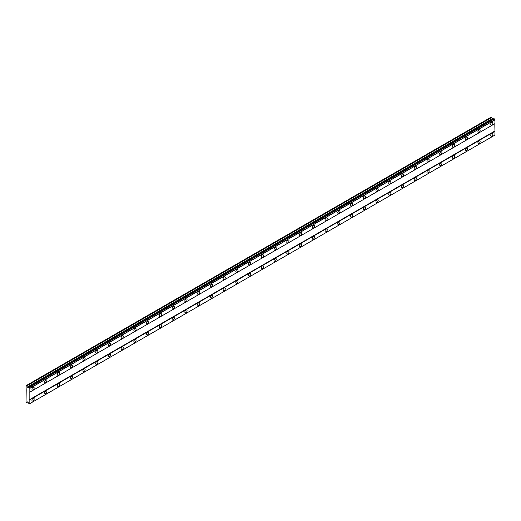 <?xml version="1.0" encoding="UTF-8"?>
<svg xmlns="http://www.w3.org/2000/svg" width="521" height="521" viewBox="0 0 521 521"><rect width="100%" height="100%" fill="white"/><g stroke="black" fill="none" stroke-linecap="round" stroke-linejoin="round"><path stroke-width="0.78" d="M491.765 125.079A1.576 0.912 120 0 0 492.794 123.692A1.576 0.912 120 0 0 492.553 122.428A1.576 0.912 120 0 0 491.765 122.507A1.576 0.912 120 0 0 490.736 123.894A1.576 0.912 120 0 0 490.977 125.157A1.576 0.912 120 0 0 491.765 125.079M33.057 389.91A1.576 0.912 120 0 0 34.086 388.523A1.576 0.912 120 0 0 33.845 387.259A1.576 0.912 120 0 0 33.057 387.337A1.576 0.912 120 0 0 32.028 388.725A1.576 0.912 120 0 0 32.269 389.988A1.576 0.912 120 0 0 33.057 389.91M45.802 382.557A1.576 0.912 120 0 0 46.831 381.164A1.576 0.912 120 0 0 46.59 379.9A1.576 0.912 120 0 0 45.802 379.978A1.576 0.912 120 0 0 44.767 381.372A1.576 0.912 120 0 0 45.014 382.635A1.576 0.912 120 0 0 45.802 382.557M58.541 375.198A1.576 0.912 120 0 0 59.57 373.811A1.576 0.912 120 0 0 59.329 372.548A1.576 0.912 120 0 0 58.541 372.626A1.576 0.912 120 0 0 57.512 374.013A1.576 0.912 120 0 0 57.753 375.276A1.576 0.912 120 0 0 58.541 375.198M71.286 367.839A1.576 0.912 120 0 0 72.315 366.452A1.576 0.912 120 0 0 72.074 365.188A1.576 0.912 120 0 0 71.286 365.267A1.576 0.912 120 0 0 70.25 366.654A1.576 0.912 120 0 0 70.498 367.917A1.576 0.912 120 0 0 71.286 367.839M84.024 360.486A1.576 0.912 120 0 0 85.053 359.093A1.576 0.912 120 0 0 84.812 357.829A1.576 0.912 120 0 0 84.024 357.907A1.576 0.912 120 0 0 82.995 359.301A1.576 0.912 120 0 0 83.236 360.565A1.576 0.912 120 0 0 84.024 360.486M96.769 353.127A1.576 0.912 120 0 0 97.798 351.74A1.576 0.912 120 0 0 97.557 350.477A1.576 0.912 120 0 0 96.769 350.555A1.576 0.912 120 0 0 95.74 351.942A1.576 0.912 120 0 0 95.981 353.205A1.576 0.912 120 0 0 96.769 353.127M109.508 345.775A1.576 0.912 120 0 0 110.537 344.381A1.576 0.912 120 0 0 110.296 343.118A1.576 0.912 120 0 0 109.508 343.196A1.576 0.912 120 0 0 108.479 344.589A1.576 0.912 120 0 0 108.72 345.853A1.576 0.912 120 0 0 109.508 345.775M122.253 338.416A1.576 0.912 120 0 0 123.282 337.028A1.576 0.912 120 0 0 123.041 335.765A1.576 0.912 120 0 0 122.253 335.843A1.576 0.912 120 0 0 121.224 337.23A1.576 0.912 120 0 0 121.465 338.494A1.576 0.912 120 0 0 122.253 338.416M134.991 331.056A1.576 0.912 120 0 0 136.02 329.669A1.576 0.912 120 0 0 135.779 328.406A1.576 0.912 120 0 0 134.991 328.484A1.576 0.912 120 0 0 133.962 329.871A1.576 0.912 120 0 0 134.203 331.135A1.576 0.912 120 0 0 134.991 331.056M147.736 323.704A1.576 0.912 120 0 0 148.765 322.31A1.576 0.912 120 0 0 148.524 321.047A1.576 0.912 120 0 0 147.736 321.125A1.576 0.912 120 0 0 146.707 322.519A1.576 0.912 120 0 0 146.948 323.782A1.576 0.912 120 0 0 147.736 323.704M160.475 316.345A1.576 0.912 120 0 0 161.503 314.958A1.576 0.912 120 0 0 161.263 313.694A1.576 0.912 120 0 0 160.475 313.772A1.576 0.912 120 0 0 159.446 315.159A1.576 0.912 120 0 0 159.686 316.423A1.576 0.912 120 0 0 160.475 316.345M173.219 308.992A1.576 0.912 120 0 0 174.248 307.598A1.576 0.912 120 0 0 174.007 306.335A1.576 0.912 120 0 0 173.219 306.413A1.576 0.912 120 0 0 172.19 307.807A1.576 0.912 120 0 0 172.431 309.07A1.576 0.912 120 0 0 173.219 308.992M185.958 301.633A1.576 0.912 120 0 0 186.993 300.246A1.576 0.912 120 0 0 186.746 298.982A1.576 0.912 120 0 0 185.958 299.061A1.576 0.912 120 0 0 184.929 300.448A1.576 0.912 120 0 0 185.17 301.711A1.576 0.912 120 0 0 185.958 301.633M198.703 294.274A1.576 0.912 120 0 0 199.732 292.887A1.576 0.912 120 0 0 199.491 291.623A1.576 0.912 120 0 0 198.703 291.701A1.576 0.912 120 0 0 197.674 293.089A1.576 0.912 120 0 0 197.915 294.352A1.576 0.912 120 0 0 198.703 294.274M211.441 286.921A1.576 0.912 120 0 0 212.477 285.534A1.576 0.912 120 0 0 212.229 284.271A1.576 0.912 120 0 0 211.441 284.349A1.576 0.912 120 0 0 210.412 285.736A1.576 0.912 120 0 0 210.653 286.999A1.576 0.912 120 0 0 211.441 286.921M224.186 279.562A1.576 0.912 120 0 0 225.215 278.175A1.576 0.912 120 0 0 224.974 276.911A1.576 0.912 120 0 0 224.186 276.99A1.576 0.912 120 0 0 223.157 278.377A1.576 0.912 120 0 0 223.398 279.64A1.576 0.912 120 0 0 224.186 279.562M236.925 272.209A1.576 0.912 120 0 0 237.96 270.816A1.576 0.912 120 0 0 237.713 269.552A1.576 0.912 120 0 0 236.925 269.631A1.576 0.912 120 0 0 235.896 271.024A1.576 0.912 120 0 0 236.137 272.288A1.576 0.912 120 0 0 236.925 272.209M249.67 264.85A1.576 0.912 120 0 0 250.699 263.463A1.576 0.912 120 0 0 250.458 262.2A1.576 0.912 120 0 0 249.67 262.278A1.576 0.912 120 0 0 248.641 263.665A1.576 0.912 120 0 0 248.882 264.928A1.576 0.912 120 0 0 249.67 264.85M262.408 257.498A1.576 0.912 120 0 0 263.444 256.104A1.576 0.912 120 0 0 263.203 254.841A1.576 0.912 120 0 0 262.408 254.919A1.576 0.912 120 0 0 261.379 256.312A1.576 0.912 120 0 0 261.62 257.576A1.576 0.912 120 0 0 262.408 257.498M275.153 250.139A1.576 0.912 120 0 0 276.182 248.751A1.576 0.912 120 0 0 275.941 247.488A1.576 0.912 120 0 0 275.153 247.566A1.576 0.912 120 0 0 274.124 248.953A1.576 0.912 120 0 0 274.365 250.217A1.576 0.912 120 0 0 275.153 250.139M287.898 242.779A1.576 0.912 120 0 0 288.927 241.392A1.576 0.912 120 0 0 288.686 240.129A1.576 0.912 120 0 0 287.898 240.207A1.576 0.912 120 0 0 286.863 241.594A1.576 0.912 120 0 0 287.104 242.858A1.576 0.912 120 0 0 287.898 242.779M300.637 235.427A1.576 0.912 120 0 0 301.666 234.033A1.576 0.912 120 0 0 301.425 232.77A1.576 0.912 120 0 0 300.637 232.848A1.576 0.912 120 0 0 299.608 234.242A1.576 0.912 120 0 0 299.849 235.505A1.576 0.912 120 0 0 300.637 235.427M313.382 228.068A1.576 0.912 120 0 0 314.41 226.681A1.576 0.912 120 0 0 314.17 225.417A1.576 0.912 120 0 0 313.382 225.495A1.576 0.912 120 0 0 312.346 226.882A1.576 0.912 120 0 0 312.593 228.146A1.576 0.912 120 0 0 313.382 228.068M326.12 220.715A1.576 0.912 120 0 0 327.149 219.321A1.576 0.912 120 0 0 326.908 218.058A1.576 0.912 120 0 0 326.12 218.136A1.576 0.912 120 0 0 325.091 219.53A1.576 0.912 120 0 0 325.332 220.793A1.576 0.912 120 0 0 326.12 220.715M338.865 213.356A1.576 0.912 120 0 0 339.894 211.969A1.576 0.912 120 0 0 339.653 210.705A1.576 0.912 120 0 0 338.865 210.784A1.576 0.912 120 0 0 337.829 212.171A1.576 0.912 120 0 0 338.077 213.434A1.576 0.912 120 0 0 338.865 213.356M351.603 205.997A1.576 0.912 120 0 0 352.632 204.61A1.576 0.912 120 0 0 352.391 203.346A1.576 0.912 120 0 0 351.603 203.424A1.576 0.912 120 0 0 350.574 204.812A1.576 0.912 120 0 0 350.815 206.075A1.576 0.912 120 0 0 351.603 205.997M364.348 198.644A1.576 0.912 120 0 0 365.377 197.251A1.576 0.912 120 0 0 365.136 195.987A1.576 0.912 120 0 0 364.348 196.065A1.576 0.912 120 0 0 363.313 197.459A1.576 0.912 120 0 0 363.56 198.722A1.576 0.912 120 0 0 364.348 198.644M377.087 191.285A1.576 0.912 120 0 0 378.116 189.898A1.576 0.912 120 0 0 377.875 188.635A1.576 0.912 120 0 0 377.087 188.713A1.576 0.912 120 0 0 376.058 190.1A1.576 0.912 120 0 0 376.299 191.363A1.576 0.912 120 0 0 377.087 191.285M389.832 183.933A1.576 0.912 120 0 0 390.861 182.539A1.576 0.912 120 0 0 390.62 181.275A1.576 0.912 120 0 0 389.832 181.354A1.576 0.912 120 0 0 388.803 182.747A1.576 0.912 120 0 0 389.044 184.011A1.576 0.912 120 0 0 389.832 183.933M402.57 176.573A1.576 0.912 120 0 0 403.599 175.186A1.576 0.912 120 0 0 403.358 173.923A1.576 0.912 120 0 0 402.57 174.001A1.576 0.912 120 0 0 401.541 175.388A1.576 0.912 120 0 0 401.782 176.652A1.576 0.912 120 0 0 402.57 176.573M415.315 169.214A1.576 0.912 120 0 0 416.344 167.827A1.576 0.912 120 0 0 416.103 166.564A1.576 0.912 120 0 0 415.315 166.642A1.576 0.912 120 0 0 414.286 168.029A1.576 0.912 120 0 0 414.527 169.292A1.576 0.912 120 0 0 415.315 169.214M428.054 161.862A1.576 0.912 120 0 0 429.083 160.475A1.576 0.912 120 0 0 428.842 159.211A1.576 0.912 120 0 0 428.054 159.289A1.576 0.912 120 0 0 427.025 160.676A1.576 0.912 120 0 0 427.266 161.94A1.576 0.912 120 0 0 428.054 161.862M440.799 154.503A1.576 0.912 120 0 0 441.828 153.115A1.576 0.912 120 0 0 441.587 151.852A1.576 0.912 120 0 0 440.799 151.93A1.576 0.912 120 0 0 439.77 153.317A1.576 0.912 120 0 0 440.011 154.581A1.576 0.912 120 0 0 440.799 154.503M453.537 147.15A1.576 0.912 120 0 0 454.566 145.756A1.576 0.912 120 0 0 454.325 144.493A1.576 0.912 120 0 0 453.537 144.571A1.576 0.912 120 0 0 452.508 145.965A1.576 0.912 120 0 0 452.749 147.228A1.576 0.912 120 0 0 453.537 147.15M466.282 139.791A1.576 0.912 120 0 0 467.311 138.404A1.576 0.912 120 0 0 467.07 137.14A1.576 0.912 120 0 0 466.282 137.218A1.576 0.912 120 0 0 465.253 138.606A1.576 0.912 120 0 0 465.494 139.869A1.576 0.912 120 0 0 466.282 139.791M479.02 132.438A1.576 0.912 120 0 0 480.056 131.045A1.576 0.912 120 0 0 479.808 129.781A1.576 0.912 120 0 0 479.02 129.859A1.576 0.912 120 0 0 477.991 131.253A1.576 0.912 120 0 0 478.232 132.516A1.576 0.912 120 0 0 479.02 132.438M491.765 136.111A1.576 0.912 120 0 0 492.794 134.724A1.576 0.912 120 0 0 492.553 133.461A1.576 0.912 120 0 0 491.765 133.539A1.576 0.912 120 0 0 490.736 134.926A1.576 0.912 120 0 0 490.977 136.189A1.576 0.912 120 0 0 491.765 136.111M33.057 400.949A1.576 0.912 120 0 0 34.086 399.555A1.576 0.912 120 0 0 33.845 398.291A1.576 0.912 120 0 0 33.057 398.37A1.576 0.912 120 0 0 32.028 399.763A1.576 0.912 120 0 0 32.269 401.027A1.576 0.912 120 0 0 33.057 400.949M45.802 393.589A1.576 0.912 120 0 0 46.831 392.202A1.576 0.912 120 0 0 46.59 390.939A1.576 0.912 120 0 0 45.802 391.017A1.576 0.912 120 0 0 44.767 392.404A1.576 0.912 120 0 0 45.014 393.668A1.576 0.912 120 0 0 45.802 393.589M58.541 386.23A1.576 0.912 120 0 0 59.57 384.843A1.576 0.912 120 0 0 59.329 383.58A1.576 0.912 120 0 0 58.541 383.658A1.576 0.912 120 0 0 57.512 385.045A1.576 0.912 120 0 0 57.753 386.308A1.576 0.912 120 0 0 58.541 386.23M71.286 378.878A1.576 0.912 120 0 0 72.315 377.484A1.576 0.912 120 0 0 72.074 376.221A1.576 0.912 120 0 0 71.286 376.299A1.576 0.912 120 0 0 70.25 377.692A1.576 0.912 120 0 0 70.498 378.956A1.576 0.912 120 0 0 71.286 378.878M84.024 371.519A1.576 0.912 120 0 0 85.053 370.131A1.576 0.912 120 0 0 84.812 368.868A1.576 0.912 120 0 0 84.024 368.946A1.576 0.912 120 0 0 82.995 370.333A1.576 0.912 120 0 0 83.236 371.597A1.576 0.912 120 0 0 84.024 371.519M96.769 364.166A1.576 0.912 120 0 0 97.798 362.772A1.576 0.912 120 0 0 97.557 361.509A1.576 0.912 120 0 0 96.769 361.587A1.576 0.912 120 0 0 95.74 362.981A1.576 0.912 120 0 0 95.981 364.244A1.576 0.912 120 0 0 96.769 364.166M109.508 356.807A1.576 0.912 120 0 0 110.537 355.42A1.576 0.912 120 0 0 110.296 354.156A1.576 0.912 120 0 0 109.508 354.234A1.576 0.912 120 0 0 108.479 355.622A1.576 0.912 120 0 0 108.72 356.885A1.576 0.912 120 0 0 109.508 356.807M122.253 349.448A1.576 0.912 120 0 0 123.282 348.061A1.576 0.912 120 0 0 123.041 346.797A1.576 0.912 120 0 0 122.253 346.875A1.576 0.912 120 0 0 121.224 348.262A1.576 0.912 120 0 0 121.465 349.526A1.576 0.912 120 0 0 122.253 349.448M134.991 342.095A1.576 0.912 120 0 0 136.02 340.701A1.576 0.912 120 0 0 135.779 339.438A1.576 0.912 120 0 0 134.991 339.516A1.576 0.912 120 0 0 133.962 340.91A1.576 0.912 120 0 0 134.203 342.173A1.576 0.912 120 0 0 134.991 342.095M147.736 334.736A1.576 0.912 120 0 0 148.765 333.349A1.576 0.912 120 0 0 148.524 332.085A1.576 0.912 120 0 0 147.736 332.164A1.576 0.912 120 0 0 146.707 333.551A1.576 0.912 120 0 0 146.948 334.814A1.576 0.912 120 0 0 147.736 334.736M160.475 327.383A1.576 0.912 120 0 0 161.503 325.99A1.576 0.912 120 0 0 161.263 324.726A1.576 0.912 120 0 0 160.475 324.804A1.576 0.912 120 0 0 159.446 326.198A1.576 0.912 120 0 0 159.686 327.462A1.576 0.912 120 0 0 160.475 327.383M173.219 320.024A1.576 0.912 120 0 0 174.248 318.637A1.576 0.912 120 0 0 174.007 317.374A1.576 0.912 120 0 0 173.219 317.452A1.576 0.912 120 0 0 172.19 318.839A1.576 0.912 120 0 0 172.431 320.102A1.576 0.912 120 0 0 173.219 320.024M185.958 312.665A1.576 0.912 120 0 0 186.993 311.278A1.576 0.912 120 0 0 186.746 310.015A1.576 0.912 120 0 0 185.958 310.093A1.576 0.912 120 0 0 184.929 311.48A1.576 0.912 120 0 0 185.17 312.743A1.576 0.912 120 0 0 185.958 312.665M198.703 305.313A1.576 0.912 120 0 0 199.732 303.925A1.576 0.912 120 0 0 199.491 302.662A1.576 0.912 120 0 0 198.703 302.74A1.576 0.912 120 0 0 197.674 304.127A1.576 0.912 120 0 0 197.915 305.391A1.576 0.912 120 0 0 198.703 305.313M211.441 297.953A1.576 0.912 120 0 0 212.477 296.566A1.576 0.912 120 0 0 212.229 295.303A1.576 0.912 120 0 0 211.441 295.381A1.576 0.912 120 0 0 210.412 296.768A1.576 0.912 120 0 0 210.653 298.032A1.576 0.912 120 0 0 211.441 297.953M224.186 290.601A1.576 0.912 120 0 0 225.215 289.207A1.576 0.912 120 0 0 224.974 287.944A1.576 0.912 120 0 0 224.186 288.022A1.576 0.912 120 0 0 223.157 289.416A1.576 0.912 120 0 0 223.398 290.679A1.576 0.912 120 0 0 224.186 290.601M236.925 283.242A1.576 0.912 120 0 0 237.96 281.854A1.576 0.912 120 0 0 237.713 280.591A1.576 0.912 120 0 0 236.925 280.669A1.576 0.912 120 0 0 235.896 282.056A1.576 0.912 120 0 0 236.137 283.32A1.576 0.912 120 0 0 236.925 283.242M249.67 275.889A1.576 0.912 120 0 0 250.699 274.495A1.576 0.912 120 0 0 250.458 273.232A1.576 0.912 120 0 0 249.67 273.31A1.576 0.912 120 0 0 248.641 274.704A1.576 0.912 120 0 0 248.882 275.967A1.576 0.912 120 0 0 249.67 275.889M262.408 268.53A1.576 0.912 120 0 0 263.444 267.143A1.576 0.912 120 0 0 263.203 265.879A1.576 0.912 120 0 0 262.408 265.957A1.576 0.912 120 0 0 261.379 267.345A1.576 0.912 120 0 0 261.62 268.608A1.576 0.912 120 0 0 262.408 268.53M275.153 261.171A1.576 0.912 120 0 0 276.182 259.784A1.576 0.912 120 0 0 275.941 258.52A1.576 0.912 120 0 0 275.153 258.598A1.576 0.912 120 0 0 274.124 259.986A1.576 0.912 120 0 0 274.365 261.249A1.576 0.912 120 0 0 275.153 261.171M287.898 253.818A1.576 0.912 120 0 0 288.927 252.425A1.576 0.912 120 0 0 288.686 251.161A1.576 0.912 120 0 0 287.898 251.239A1.576 0.912 120 0 0 286.863 252.633A1.576 0.912 120 0 0 287.104 253.896A1.576 0.912 120 0 0 287.898 253.818M300.637 246.459A1.576 0.912 120 0 0 301.666 245.072A1.576 0.912 120 0 0 301.425 243.808A1.576 0.912 120 0 0 300.637 243.887A1.576 0.912 120 0 0 299.608 245.274A1.576 0.912 120 0 0 299.849 246.537A1.576 0.912 120 0 0 300.637 246.459M313.382 239.106A1.576 0.912 120 0 0 314.41 237.713A1.576 0.912 120 0 0 314.17 236.449A1.576 0.912 120 0 0 313.382 236.527A1.576 0.912 120 0 0 312.346 237.921A1.576 0.912 120 0 0 312.593 239.185A1.576 0.912 120 0 0 313.382 239.106M326.12 231.747A1.576 0.912 120 0 0 327.149 230.36A1.576 0.912 120 0 0 326.908 229.097A1.576 0.912 120 0 0 326.12 229.175A1.576 0.912 120 0 0 325.091 230.562A1.576 0.912 120 0 0 325.332 231.825A1.576 0.912 120 0 0 326.12 231.747M338.865 224.388A1.576 0.912 120 0 0 339.894 223.001A1.576 0.912 120 0 0 339.653 221.738A1.576 0.912 120 0 0 338.865 221.816A1.576 0.912 120 0 0 337.829 223.203A1.576 0.912 120 0 0 338.077 224.466A1.576 0.912 120 0 0 338.865 224.388M351.603 217.036A1.576 0.912 120 0 0 352.632 215.642A1.576 0.912 120 0 0 352.391 214.378A1.576 0.912 120 0 0 351.603 214.457A1.576 0.912 120 0 0 350.574 215.85A1.576 0.912 120 0 0 350.815 217.114A1.576 0.912 120 0 0 351.603 217.036M364.348 209.676A1.576 0.912 120 0 0 365.377 208.289A1.576 0.912 120 0 0 365.136 207.026A1.576 0.912 120 0 0 364.348 207.104A1.576 0.912 120 0 0 363.313 208.491A1.576 0.912 120 0 0 363.56 209.755A1.576 0.912 120 0 0 364.348 209.676M377.087 202.324A1.576 0.912 120 0 0 378.116 200.93A1.576 0.912 120 0 0 377.875 199.667A1.576 0.912 120 0 0 377.087 199.745A1.576 0.912 120 0 0 376.058 201.139A1.576 0.912 120 0 0 376.299 202.402A1.576 0.912 120 0 0 377.087 202.324M389.832 194.965A1.576 0.912 120 0 0 390.861 193.578A1.576 0.912 120 0 0 390.62 192.314A1.576 0.912 120 0 0 389.832 192.392A1.576 0.912 120 0 0 388.803 193.779A1.576 0.912 120 0 0 389.044 195.043A1.576 0.912 120 0 0 389.832 194.965M402.57 187.606A1.576 0.912 120 0 0 403.599 186.218A1.576 0.912 120 0 0 403.358 184.955A1.576 0.912 120 0 0 402.57 185.033A1.576 0.912 120 0 0 401.541 186.42A1.576 0.912 120 0 0 401.782 187.684A1.576 0.912 120 0 0 402.57 187.606M415.315 180.253A1.576 0.912 120 0 0 416.344 178.866A1.576 0.912 120 0 0 416.103 177.602A1.576 0.912 120 0 0 415.315 177.681A1.576 0.912 120 0 0 414.286 179.068A1.576 0.912 120 0 0 414.527 180.331A1.576 0.912 120 0 0 415.315 180.253M428.054 172.894A1.576 0.912 120 0 0 429.083 171.507A1.576 0.912 120 0 0 428.842 170.243A1.576 0.912 120 0 0 428.054 170.321A1.576 0.912 120 0 0 427.025 171.709A1.576 0.912 120 0 0 427.266 172.972A1.576 0.912 120 0 0 428.054 172.894M440.799 165.541A1.576 0.912 120 0 0 441.828 164.148A1.576 0.912 120 0 0 441.587 162.884A1.576 0.912 120 0 0 440.799 162.962A1.576 0.912 120 0 0 439.77 164.356A1.576 0.912 120 0 0 440.011 165.619A1.576 0.912 120 0 0 440.799 165.541M453.537 158.182A1.576 0.912 120 0 0 454.566 156.795A1.576 0.912 120 0 0 454.325 155.532A1.576 0.912 120 0 0 453.537 155.61A1.576 0.912 120 0 0 452.508 156.997A1.576 0.912 120 0 0 452.749 158.26A1.576 0.912 120 0 0 453.537 158.182M466.282 150.829A1.576 0.912 120 0 0 467.311 149.436A1.576 0.912 120 0 0 467.07 148.172A1.576 0.912 120 0 0 466.282 148.251A1.576 0.912 120 0 0 465.253 149.644A1.576 0.912 120 0 0 465.494 150.908A1.576 0.912 120 0 0 466.282 150.829M479.02 143.47A1.576 0.912 120 0 0 480.056 142.083A1.576 0.912 120 0 0 479.808 140.82A1.576 0.912 120 0 0 479.02 140.898A1.576 0.912 120 0 0 477.991 142.285A1.576 0.912 120 0 0 478.232 143.549A1.576 0.912 120 0 0 479.02 143.47M26.206 390.183L26.05 401.867L26.76 402.459L27.229 401.795L28.31 402.726A0.742 0.43 60 0 1 28.818 403.619L29.332 403.899A0.742 0.43 60 0 1 29.834 403.612L29.834 388.301A0.742 0.43 60 0 1 29.332 387.442L28.818 387.129A0.742 0.43 60 0 1 28.31 387.422L27.229 387.116L26.76 385.905L26.05 385.683L26.206 390.183M28.844 387.11L493.921 118.599L494.409 118.931A0.742 0.43 60 0 0 494.911 119.791L494.95 123.607L29.873 392.118M29.834 403.612L494.911 135.102L494.95 131.331L494.794 123.698L29.71 392.209M29.332 403.899L494.409 135.388L29.293 403.918M493.113 119.068L491.283 117.082L26.206 385.586M494.37 118.86L29.293 387.37M494.911 119.791L29.834 388.301M29.332 387.442L494.409 118.931M29.873 388.373L494.95 119.863M494.794 131.058L29.71 399.568M29.873 399.841L494.95 131.331M494.95 135.076L29.873 403.586M27.574 401.991L26.76 402.459M491.837 117.401L26.76 385.905M492.306 118.606L27.229 387.116M28.818 387.129L28.31 387.422"/></g></svg>
